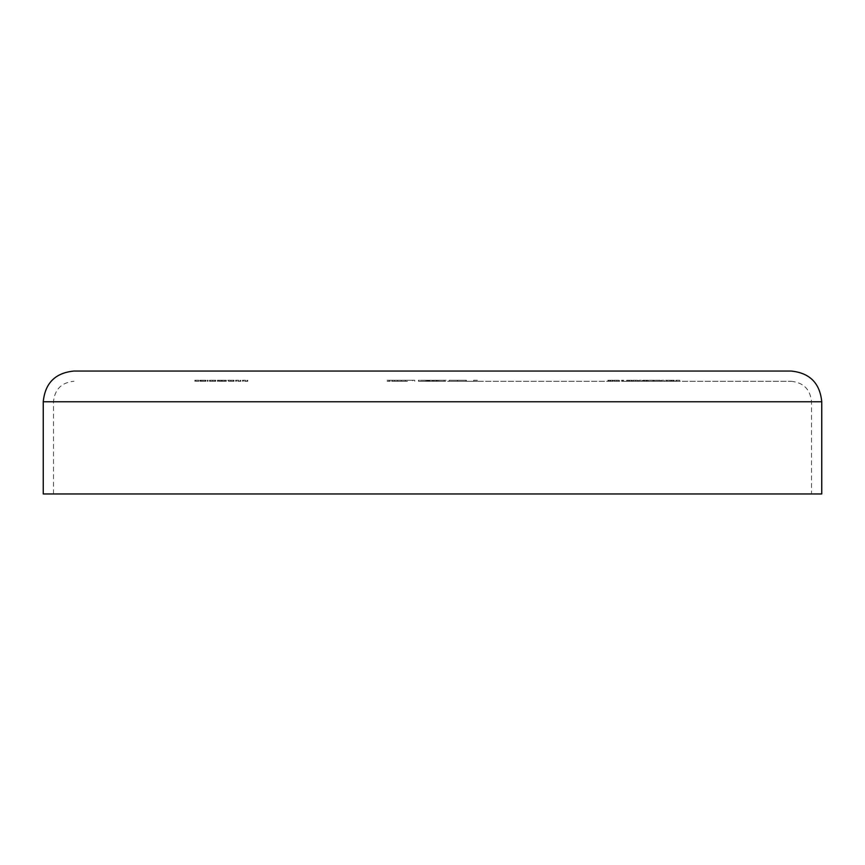 <?xml version="1.0" encoding="UTF-8"?>
<svg xmlns="http://www.w3.org/2000/svg" width="865" height="865" viewBox="0 0 865 865"><rect width="100%" height="100%" fill="white"/><g stroke="black" fill="none" stroke-linecap="round" stroke-linejoin="round"><path stroke-width="0.65" stroke-dasharray="4.33 3.24" d="M432.5 381.281L791.021 381.281L432.5 381.281M43.25 493.958L821.75 493.958M432.5 371.042L791.021 371.042M466.073 380.254L449.184 380.254L449.184 381.281L477.318 381.281L449.184 381.281L449.184 380.254L466.073 380.254L466.073 381.281M208.043 381.281L207.308 381.281L208.043 381.281L208.043 380.254L208.043 381.281M212.595 380.254L209.503 380.254L215.028 380.254L215.028 381.281L215.753 381.281L209.503 381.281L215.028 381.281L212.628 381.281L215.028 381.281L215.028 380.254L215.753 380.254L215.753 381.281L215.753 380.254L215.028 380.254L215.028 381.281L215.028 380.254L212.595 380.254L212.595 381.281M238.654 380.254L235.669 380.254L236.394 380.254L236.394 381.281L235.669 381.281L240.881 381.281L236.394 381.281L236.394 380.254L236.394 381.281L236.394 380.254L238.654 380.254L238.654 381.281M245.541 380.254L242.546 380.254L243.281 380.254L243.281 381.281L242.546 381.281L247.758 381.281L243.281 381.281L243.281 380.254L243.281 381.281L243.281 380.254L245.541 380.254L245.541 381.281M608.744 381.281L613.231 381.281L607.911 381.281L612.496 381.281L608.744 381.281L608.744 380.254L609.576 380.254L609.576 381.281M619.589 381.281L614.063 381.281L619.589 381.281L619.589 380.254L616.777 380.254L616.777 381.281L618.853 381.281L616.81 381.281L616.777 380.254L614.063 380.254L614.063 381.281M642.208 381.281L639.084 381.281L642.208 381.281L642.208 380.254L642.208 381.281M647.528 381.281L642.836 381.281L647.528 381.281L647.528 380.254L645.755 380.254L645.755 381.281L645.798 380.254L643.874 380.254L643.874 381.281M649.085 380.254L653.67 380.254L652.945 380.254L652.945 381.281L649.085 381.281L654.61 381.281L650.523 381.281L652.945 381.281L652.945 380.254L652.945 381.281L652.945 380.254L649.085 380.254L649.085 381.281M664.72 381.281L661.595 381.281L664.72 381.281L664.72 380.254L664.72 381.281M665.661 380.254L674.213 380.254L665.661 381.281L674.213 381.281L666.396 381.281L669.921 381.281L669.942 380.254L665.661 380.254L665.661 381.281M679.739 381.281L675.879 381.281L679.739 381.281L679.739 380.254L679.739 381.281M660.871 381.281L655.346 381.281L660.871 381.281L660.871 380.254L658.06 380.254L658.06 381.281L658.06 380.254L655.346 380.254L655.346 381.281M638.348 381.281L632.823 381.281L638.348 381.281L638.348 380.254L635.548 380.254L635.548 381.281L637.624 381.281L635.57 381.281L635.548 380.254L632.823 380.254L632.823 381.281M627.514 381.281L631.991 381.281L626.671 381.281L631.266 381.281L627.514 381.281L627.514 380.254L628.347 380.254L628.347 381.281M622.822 381.281L621.567 381.281L623.546 381.281L622.822 381.281L622.822 380.254L622.822 381.281M227.744 380.254L233.269 380.254L233.269 381.281L234.004 381.281L227.744 381.281L233.269 381.281L228.479 381.281L233.269 381.281L233.269 380.254L234.004 380.254L234.004 381.281L234.004 380.254L233.269 380.254L233.269 381.281L233.269 380.254L230.847 380.254L230.847 381.281L230.869 380.254L227.744 380.254L227.744 381.281M218.975 380.254L226.284 380.254L217.429 380.254L218.153 380.254L218.153 381.281L217.429 381.281L226.284 381.281L218.153 381.281L218.153 380.254L218.153 381.281L218.153 380.254L218.975 380.254L218.975 381.281M200.637 381.281L205.957 381.281L200.637 381.281L200.637 380.254L202.81 380.254L202.81 381.281M195.641 381.281L198.874 381.281L195.641 381.281L198.874 381.281L195.641 381.281L195.641 380.254L195.641 381.281L195.641 380.254L198.874 380.254L198.874 381.281L198.874 380.254L195.641 380.254L195.641 381.281M437.355 380.254L422.477 381.281L444.145 381.281L429.516 381.281L444.145 381.281L429.516 381.281L429.516 380.254L422.477 380.254L422.477 381.281L422.477 380.254L437.355 380.254L437.355 381.281M418.433 381.281L446.048 381.281L418.433 381.281L418.433 380.254L421.763 380.254L421.763 381.281M405.393 381.281L387.152 381.281L407.48 381.281L397.576 381.281L405.393 381.281L405.393 380.254L401.295 380.254L401.295 381.281M432.5 493.958L811.511 493.958L432.5 493.958M675.879 380.254L675.879 381.281L675.879 380.254L676.603 380.254L676.603 381.281L676.603 380.254L679.739 380.254L675.879 380.254M669.878 380.254L669.878 381.281M674.213 380.254L674.213 381.281M669.921 380.254L673.478 380.254L666.396 380.254L669.921 380.254L669.921 381.281M673.478 380.254L673.478 381.281M666.396 380.254L666.396 381.281M661.595 380.254L661.595 381.281L661.595 380.254L664.72 380.254L661.595 380.254M655.346 380.254L660.871 380.254M660.136 380.254L658.081 380.254L660.136 380.254L660.136 381.281L656.07 381.281L660.136 381.281M656.07 380.254L658.081 380.254L656.07 380.254L656.07 381.281M658.081 380.254L658.081 381.281L658.081 380.254M659.833 380.254L659.833 381.281M653.529 380.254L653.529 381.281M653.67 380.254L653.67 381.281L653.67 380.254L654.61 380.254L654.61 381.281L654.61 380.254L653.67 380.254L653.67 381.281L653.67 380.254M650.523 380.254L652.945 380.254L650.523 380.254L650.523 381.281M643.874 380.254L643.149 380.254L643.149 381.281M643.149 380.254L648.253 380.254L648.253 381.281M648.253 380.254L644.576 380.254L644.576 381.281M644.576 380.254L648.361 380.254L648.361 381.281L648.361 380.254L642.836 380.254L642.836 381.281M642.836 380.254L645.982 380.254L645.982 381.281M645.982 380.254L647.528 380.254M639.084 380.254L639.084 381.281L639.084 380.254L642.208 380.254L639.084 380.254M632.823 380.254L638.348 380.254M637.624 380.254L635.57 380.254L637.624 380.254L637.624 381.281M633.558 380.254L635.57 380.254L633.558 380.254L633.558 381.281M635.57 380.254L635.57 381.281L635.57 380.254M637.31 380.254L637.31 381.281M628.347 380.254L631.677 380.254L631.677 381.281L631.677 380.254L628.909 380.254L628.909 381.281M628.909 380.254L628.477 381.281M628.477 380.254L629.428 380.254L629.428 381.281M629.428 380.254L631.991 380.254L631.991 381.281M631.991 380.254L629.158 380.254L629.158 381.281L629.201 380.254L626.671 380.254L626.671 381.281M626.671 380.254L627.406 380.254L627.406 381.281M627.406 380.254L631.266 380.254L631.266 381.281M631.266 380.254L629.298 380.254L629.298 381.281M629.298 380.254L627.514 380.254M621.567 380.254L623.546 380.254L621.567 380.254L621.567 381.281M622.043 380.254L622.043 381.281M623.546 380.254L623.546 381.281L623.546 380.254M614.063 380.254L619.589 380.254M618.853 380.254L616.81 380.254L618.853 380.254L618.853 381.281M614.788 380.254L616.81 380.254L614.788 380.254L614.788 381.281M616.81 380.254L616.81 381.281L616.81 380.254M618.551 380.254L618.551 381.281M609.576 380.254L612.917 380.254L612.917 381.281L612.917 380.254L610.149 380.254L610.149 381.281M610.149 380.254L609.717 381.281M609.717 380.254L610.668 380.254L610.668 381.281M610.668 380.254L613.231 380.254L613.231 381.281M613.231 380.254L610.387 380.254L610.387 381.281M610.387 380.254L607.911 380.254L607.911 381.281M607.911 380.254L608.646 380.254L608.646 381.281M608.646 380.254L610.43 380.254L610.43 381.281M610.43 380.254L612.496 380.254L612.496 381.281M612.496 380.254L610.539 380.254L610.539 381.281M610.539 380.254L608.744 380.254M242.546 380.254L242.546 381.281L242.546 380.254M247.758 380.254L247.758 381.281M247.033 380.254L247.033 381.281L247.033 380.254M246.947 380.254L246.947 381.281M245.411 380.254L245.411 381.281M243.389 380.254L243.389 381.281M235.669 380.254L235.669 381.281L235.669 380.254M240.881 380.254L240.881 381.281M240.146 380.254L240.146 381.281L240.146 380.254M240.059 380.254L240.059 381.281M238.535 380.254L238.535 381.281M236.513 380.254L236.513 381.281M230.869 380.254L233.269 380.254L228.479 380.254L230.869 380.254L230.869 381.281M233.269 380.254L233.269 381.281M230.879 380.254L230.879 381.281M228.479 380.254L228.479 381.281M217.429 380.254L217.429 381.281L217.429 380.254M220.207 380.254L220.207 381.281M222.1 380.254L222.1 381.281M224.273 380.254L224.273 381.281M226.284 380.254L226.284 381.281M225.56 380.254L225.56 381.281L225.56 380.254M224.143 380.254L224.143 381.281M222.219 380.254L222.219 381.281M221.494 380.254L221.494 381.281L221.494 380.254M220.078 380.254L220.078 381.281M209.503 380.254L209.503 381.281M212.628 380.254L212.628 381.281L210.227 381.281L212.628 381.281L212.628 380.254L215.028 380.254L210.227 380.254L212.628 380.254L212.628 381.281M215.028 380.254L215.028 381.281M210.227 380.254L210.227 381.281M207.308 380.254L207.308 381.281L207.308 380.254L208.043 380.254L207.308 380.254M202.81 380.254L204.994 380.254L204.994 381.281M204.994 380.254L205.643 380.254L205.643 381.281M205.643 380.254L202.897 380.254L202.897 381.281L202.918 380.254L199.912 380.254L199.912 381.281M199.912 380.254L200.594 380.254L200.594 381.281M200.594 380.254L205.308 380.254L205.308 381.281M205.308 380.254L205.957 380.254L205.957 381.281M205.957 380.254L200.637 380.254M200.723 380.254L205.232 380.254L200.723 380.254L200.723 381.281L205.232 381.281L200.723 381.281M205.232 380.254L205.232 381.281M201.426 380.254L201.426 381.281M202.961 380.254L202.961 381.281M194.906 380.254L194.906 381.281L194.906 380.254L198.874 380.254L198.874 381.281L198.874 380.254L194.906 380.254M444.145 380.254L444.145 381.281L444.145 380.254L444.145 381.281L444.145 380.254L429.516 380.254L429.516 381.281L429.516 380.254L444.145 380.254M436.425 380.254L436.425 381.281M473.674 380.254L473.674 381.281L473.674 380.254L477.318 380.254L477.318 381.281L477.318 380.254L473.674 380.254L473.674 381.281L473.674 380.254M466.376 380.254L466.376 381.281L457.38 381.281L466.376 381.281L466.376 380.254L457.38 380.254L466.376 380.254L466.376 381.281L466.376 380.254M457.38 380.254L457.38 381.281M421.763 380.254L432.122 380.254L432.122 381.281M432.122 380.254L446.048 380.254L446.048 381.281M446.048 380.254L432.327 380.254L432.327 381.281M432.327 380.254L418.433 380.254M436.749 380.254L432.295 380.254L436.749 380.254L436.749 381.281L438.75 381.281L432.295 381.281L436.749 381.281M425.721 380.254L432.295 380.254L425.721 380.254L425.721 381.281L432.295 381.281L425.721 381.281M438.75 380.254L438.75 381.281M432.295 380.254L432.295 381.281L432.295 380.254M401.295 380.254L396.538 380.254L396.538 381.281M396.538 380.254L389.239 380.254L389.239 381.281M389.239 380.254L392.364 380.254L392.364 381.281M392.364 380.254L401.338 380.254L401.338 381.281M401.338 380.254L412.692 380.254L412.692 381.281M412.692 380.254L407.253 380.254L407.253 381.281M407.253 380.254L414.778 380.254L414.778 381.281M414.778 380.254L400.679 380.254L400.679 381.281M400.679 380.254L387.152 380.254L387.152 381.281M387.152 380.254L394.451 380.254L394.451 381.281M394.451 380.254L401.079 380.254L401.079 381.281M401.079 380.254L407.48 380.254L407.48 381.281M407.48 380.254L397.576 380.254L397.576 381.281L397.576 380.254L405.393 380.254M43.25 401.771L821.75 401.771M432.5 401.771L811.511 401.771L432.5 401.771M646.609 380.254L646.609 381.281M243.281 380.254L243.281 381.281M236.394 380.254L236.394 381.281M218.153 380.254L218.153 381.281M429.516 380.254L429.516 381.281M53.489 493.958L53.489 401.771C54.711 389.326 61.534 382.503 73.979 381.281M791.021 381.281C803.466 382.503 810.289 389.326 811.511 401.771L811.511 493.958"/><path stroke-width="1.3" d="M43.25 401.771L821.75 401.771L821.75 493.958L43.25 493.958L43.25 401.771C45.067 383.108 55.317 372.858 73.979 371.042L432.5 371.042L73.979 371.042M821.75 401.771C819.934 383.108 809.683 372.858 791.021 371.042L432.5 371.042"/></g></svg>
